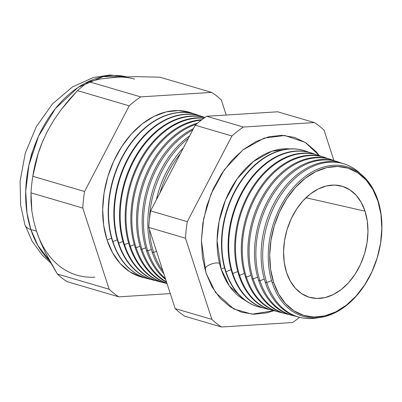 <?xml version="1.0" encoding="UTF-8"?>
<svg xmlns="http://www.w3.org/2000/svg" width="402" height="402" viewBox="0 0 402 402"><rect width="100%" height="100%" fill="white"/><g stroke="black" fill="none" stroke-linecap="round" stroke-linejoin="round"><path stroke-width="0.6" d="M221.145 269.124L229.467 286.108L245.396 300.5A79.807 55.938 106.4 0 1 221.145 269.124L224.512 267.777L221.145 269.124L217.08 240.753L219.075 221.522L225.492 200.055L237.105 178.88L253.31 161.564L271.888 151.212L289.912 148.896A79.807 55.938 106.4 0 0 231.688 187.357A79.807 55.938 106.4 0 0 221.145 269.124M219.487 263.225A9.537 4.749 -18 0 0 204.739 268.712A9.537 4.749 162 0 1 215.557 263.044M206.03 273.074L201.377 240.602L203.658 218.603L211.005 194.035L224.291 169.805L242.833 149.981L264.099 138.142L284.722 135.484L305.198 142.368L319.344 155.644L315.816 151.353L305.862 142.79L294.45 137.383L282.023 135.333L269.054 136.72L256.044 141.494L243.491 149.469L231.879 160.333L221.653 173.679L213.206 188.985L206.864 205.668L202.869 223.09L201.382 240.572L202.447 257.451L206.03 273.074L211.995 286.837L220.11 298.219L230.065 306.781L241.476 312.188L253.903 314.238L266.873 312.851L273.802 310.731L252.059 314.153L233.778 308.972L215.557 292.51L206.03 273.074M377.93 200.347A77.943 54.632 -73.6 0 1 345.961 305.837A77.943 54.632 -73.6 0 1 272.219 282.767A77.943 54.632 106.4 0 0 345.961 305.837A77.943 54.632 106.4 0 0 377.93 200.347L377.9 201.111A76.882 53.888 -73.6 0 1 346.368 305.163A76.882 53.888 -73.6 0 1 273.631 282.405L272.219 282.767L273.631 282.405L278.651 293.993L285.485 303.575L293.862 310.781L303.47 315.334L313.932 317.057L324.846 315.892L335.801 311.877L346.368 305.163L356.142 296.013L364.75 284.782L371.86 271.893L377.197 257.853L380.558 243.19L381.815 228.472L380.92 214.261L377.9 201.111L372.88 189.523L366.046 179.94L357.669 172.739L348.062 168.182L337.6 166.458L326.685 167.629L315.731 171.644L305.163 178.357L295.39 187.503L286.782 198.739L279.671 211.623L274.335 225.668L270.973 240.331L269.717 255.049L270.611 269.255L273.631 282.405A76.882 53.888 -73.6 0 1 305.163 178.357A76.882 53.888 -73.6 0 1 377.9 201.111L377.93 200.347A77.943 54.632 106.4 0 0 304.188 177.277A77.943 54.632 106.4 0 0 272.219 282.767A77.943 54.632 -73.6 0 1 304.188 177.277A77.943 54.632 -73.6 0 1 377.93 200.347M299.033 317.143A79.928 56.019 -73.6 0 1 265.184 282.139L266.767 282.561L271.566 280.641L266.767 282.561A79.867 55.978 106.4 0 0 318.414 317.691A79.867 55.978 -73.6 0 1 299.812 317.349A79.867 55.978 -73.6 0 1 266.767 282.561L265.184 282.139A79.928 56.019 106.4 0 0 298.254 316.952L299.812 317.349M292.445 315.469A80.169 56.19 -73.6 0 1 258.592 280.385L259.973 280.752L264.25 279.043L259.973 280.752A80.119 56.154 106.4 0 0 295.716 316.218A80.119 56.154 -73.6 0 1 293.123 315.65A80.119 56.154 -73.6 0 1 259.973 280.752L258.592 280.385A80.169 56.19 106.4 0 0 291.767 315.304L293.123 315.65M285.857 313.796A80.415 56.365 -73.6 0 1 252.004 278.626L253.185 278.943L257.627 277.164L253.185 278.943A80.375 56.33 106.4 0 0 289.128 314.535A80.375 56.33 -73.6 0 1 286.44 313.952A80.375 56.33 -73.6 0 1 253.185 278.943L252.004 278.626A80.415 56.365 106.4 0 0 285.279 313.655L286.44 313.952M246.391 277.134A80.626 56.511 106.4 0 0 282.541 312.851A80.626 56.511 -73.6 0 1 279.752 312.248A80.626 56.511 -73.6 0 1 246.391 277.134L245.416 276.872A80.661 56.536 106.4 0 0 278.787 312.007A80.661 56.536 -73.6 0 1 245.416 276.872L246.391 277.134A80.626 56.511 -73.6 0 1 260.466 188.955A80.626 56.511 -73.6 0 1 325.168 157.579A80.626 56.511 -73.6 0 1 327.841 158.584A80.626 56.511 106.4 0 0 261.551 187.342A80.626 56.511 106.4 0 0 246.391 277.134L251.004 275.29L246.391 277.134M272.682 310.45A80.908 56.707 -73.6 0 1 238.823 275.114L239.597 275.32L244.381 273.41L239.597 275.32A80.877 56.687 106.4 0 0 275.958 311.173A80.877 56.687 -73.6 0 1 273.064 310.55A80.877 56.687 -73.6 0 1 239.597 275.32L238.823 275.114A80.908 56.707 106.4 0 0 272.3 310.354L273.064 310.55M266.094 308.776A81.154 56.878 -73.6 0 1 232.235 273.36L232.808 273.511L237.758 271.536L232.808 273.511A81.134 56.863 106.4 0 0 269.37 309.49A81.134 56.863 -73.6 0 1 266.375 308.852A81.134 56.863 -73.6 0 1 232.808 273.511L232.235 273.36A81.154 56.878 106.4 0 0 265.812 308.706L266.375 308.852M226.014 271.702A81.385 57.044 106.4 0 0 262.787 307.811A81.385 57.044 -73.6 0 1 259.687 307.153A81.385 57.044 -73.6 0 1 226.014 271.702L225.643 271.601A81.4 57.054 106.4 0 0 259.325 307.058A81.4 57.054 -73.6 0 1 225.643 271.601L226.014 271.702A81.385 57.044 -73.6 0 1 240.22 182.694A81.385 57.044 -73.6 0 1 305.535 151.026A81.385 57.044 -73.6 0 1 308.495 152.147A81.385 57.044 106.4 0 0 241.426 180.905A81.385 57.044 106.4 0 0 226.014 271.702L231.135 269.657L226.014 271.702M153.624 252.411A84.088 58.933 106.4 0 0 162.986 271.129A84.088 58.933 -73.6 0 1 153.624 252.411L152.107 252.009A84.144 58.973 106.4 0 0 163.835 273.752A84.144 58.973 -73.6 0 1 152.107 252.009L153.624 252.411A84.088 58.933 -73.6 0 1 149.494 229.612A84.088 58.933 106.4 0 0 153.624 252.411L156.524 251.25L153.624 252.411M147.8 250.858A84.304 59.089 106.4 0 0 165.388 278.531A84.304 59.089 -73.6 0 1 147.8 250.858L146.459 250.501A84.355 59.124 106.4 0 0 165.714 279.536A84.355 59.124 -73.6 0 1 146.459 250.501L147.8 250.858A84.304 59.089 -73.6 0 1 192.694 130.057A84.304 59.089 106.4 0 0 147.8 250.858L151.328 249.451L147.8 250.858M141.981 249.305A84.52 59.24 106.4 0 0 166.478 281.882A84.52 59.24 -73.6 0 1 141.981 249.305L140.811 248.994A84.566 59.27 106.4 0 0 166.614 282.294A84.566 59.27 -73.6 0 1 140.811 248.994L141.981 249.305A84.52 59.24 -73.6 0 1 196.317 124.238A84.52 59.24 106.4 0 0 141.981 249.305L145.65 247.843L141.981 249.305M136.157 247.758A84.737 59.39 106.4 0 0 166.951 283.33A84.737 59.39 -73.6 0 1 136.157 247.758L135.162 247.491A84.777 59.416 106.4 0 0 166.986 283.445A84.777 59.416 -73.6 0 1 135.162 247.491L136.157 247.758A84.737 59.39 -73.6 0 1 201.301 120.143A84.737 59.39 106.4 0 0 136.157 247.758L139.971 246.235L136.157 247.758M165.086 283.103A84.983 59.566 -73.6 0 1 129.514 245.984L130.338 246.205L134.293 244.622L130.338 246.205A84.953 59.546 106.4 0 0 167.026 283.566A84.953 59.546 -73.6 0 1 165.488 283.209A84.953 59.546 -73.6 0 1 130.338 246.205L129.514 245.984A84.983 59.566 106.4 0 0 164.679 283.003L165.488 283.209M159.438 281.666A85.194 59.712 -73.6 0 1 123.866 244.481L124.514 244.652L128.615 243.014L124.514 244.652A85.174 59.697 106.4 0 0 162.242 282.304A85.174 59.697 -73.6 0 1 159.755 281.752A85.174 59.697 -73.6 0 1 124.514 244.652L123.866 244.481A85.194 59.712 106.4 0 0 159.117 281.586L159.755 281.752M153.79 280.234A85.405 59.863 -73.6 0 1 118.218 242.974L118.696 243.099L122.937 241.406L118.696 243.099A85.39 59.848 106.4 0 0 156.594 280.862A85.39 59.848 -73.6 0 1 154.026 280.294A85.39 59.848 -73.6 0 1 118.696 243.099L118.218 242.974A85.405 59.863 106.4 0 0 153.559 280.174L154.026 280.294M112.872 241.552A85.606 59.998 106.4 0 0 150.951 279.42A85.606 59.998 -73.6 0 1 148.293 278.837A85.606 59.998 -73.6 0 1 112.872 241.552L112.57 241.471A85.616 60.009 106.4 0 0 147.996 278.762A85.616 60.009 106.4 0 0 148.142 278.797A85.616 60.009 -73.6 0 1 112.57 241.471L112.872 241.552A85.606 59.998 -73.6 0 1 127.816 147.926A85.606 59.998 -73.6 0 1 196.513 114.615A85.606 59.998 -73.6 0 1 199.065 115.56A85.606 59.998 106.4 0 0 128.851 146.388A85.606 59.998 106.4 0 0 112.872 241.552L117.258 239.798L112.872 241.552M145.313 277.983L140.358 276.757L129.635 271.672L120.283 263.632L112.655 252.933L107.053 239.999L111.58 238.19L107.053 239.999A85.822 60.154 106.4 0 0 145.303 277.983M49.612 260.737L37.858 245.486L30.864 229.527A21.798 10.859 162 0 1 24.889 224.658A21.798 10.859 -18 0 0 30.864 229.527A102.168 71.611 106.4 0 0 49.607 260.737M76.998 275.194A102.168 71.611 -73.6 0 1 36.502 231.18L30.864 229.527L36.502 231.18L40.451 241.828L45.336 252.546L57.385 274.033L109.153 289.234L82.777 208.05A113.409 79.485 -73.6 0 1 84.586 191.498L129.208 105.832A113.409 79.485 -73.6 0 1 140.68 96.887L211.683 92.405A113.409 79.485 -73.6 0 1 221.341 100.018L226.22 115.037L221.341 100.018A113.409 79.485 106.4 0 0 211.683 92.405L159.911 77.204L211.683 92.405L140.68 96.887L88.907 81.686L140.68 96.887A113.409 79.485 106.4 0 0 129.208 105.832L77.44 90.626L129.208 105.832L84.586 191.498L32.813 176.297L84.586 191.498A113.409 79.485 106.4 0 0 82.777 208.05L31.004 192.844L82.777 208.05L109.153 289.234L57.385 274.033A113.409 79.485 106.4 0 0 67.044 281.641L118.816 296.842A113.409 79.485 -73.6 0 1 109.153 289.234A113.409 79.485 106.4 0 0 118.816 296.842L67.044 281.641A113.409 79.485 -73.6 0 1 57.385 274.033L51.039 263.315L45.336 252.546L40.451 241.828L36.502 231.18A102.168 71.611 106.4 0 0 94.852 277.144M365.016 211.156L305.962 197.744L365.016 211.156L367.287 221.055L367.966 231.753L367.021 242.833L364.488 253.873L360.468 264.451L355.117 274.149L348.634 282.606L341.278 289.495L333.318 294.55L325.072 297.575L316.856 298.455L308.977 297.153L301.746 293.726L295.435 288.299L290.294 281.088L286.515 272.36A57.883 40.572 -73.6 0 1 295.254 211.206A57.883 40.572 -73.6 0 1 339.484 185.588A57.883 40.572 -73.6 0 1 365.016 211.156A57.883 40.572 -73.6 0 1 354.298 275.38A57.883 40.572 -73.6 0 1 306.937 296.43A57.883 40.572 -73.6 0 1 286.515 272.36L284.244 262.461L283.566 251.763L284.51 240.682L287.043 229.642L291.063 219.07L296.415 209.367L302.897 200.91L310.254 194.02L318.213 188.97L326.459 185.945L334.675 185.066L342.554 186.362L349.785 189.794L356.097 195.216L361.237 202.432L365.016 211.156M259.687 307.153L259.325 307.058A81.4 57.054 106.4 0 0 259.506 307.103M338.258 161.951A80.119 56.154 -73.6 0 1 340.74 162.875A80.119 56.154 106.4 0 0 274.968 191.633A80.119 56.154 106.4 0 0 259.973 280.752A80.119 56.154 -73.6 0 1 273.963 193.131A80.119 56.154 -73.6 0 1 338.258 161.951L336.926 161.509A80.169 56.19 106.4 0 0 272.591 192.704A80.169 56.19 106.4 0 0 258.592 280.385A80.169 56.19 -73.6 0 1 272.852 192.307A80.169 56.19 -73.6 0 1 337.59 161.735M331.71 159.765A80.375 56.33 -73.6 0 1 334.293 160.73A80.375 56.33 106.4 0 0 268.26 189.488A80.375 56.33 106.4 0 0 253.185 278.943A80.375 56.33 -73.6 0 1 267.214 191.04A80.375 56.33 -73.6 0 1 331.71 159.765L330.575 159.388A80.415 56.365 106.4 0 0 266.044 190.679A80.415 56.365 106.4 0 0 252.004 278.626A80.415 56.365 -73.6 0 1 266.27 190.337A80.415 56.365 -73.6 0 1 331.142 159.579M325.168 157.579L324.228 157.267A80.661 56.536 106.4 0 0 259.496 188.654A80.661 56.536 106.4 0 0 245.416 276.872A80.661 56.536 -73.6 0 1 259.682 188.372A80.661 56.536 -73.6 0 1 324.695 157.428M318.625 155.393A80.877 56.687 -73.6 0 1 321.394 156.438A80.877 56.687 106.4 0 0 254.843 185.196A80.877 56.687 106.4 0 0 239.597 275.32A80.877 56.687 -73.6 0 1 253.717 186.87A80.877 56.687 -73.6 0 1 318.625 155.393L317.876 155.147A80.908 56.707 106.4 0 0 252.948 186.628A80.908 56.707 106.4 0 0 238.823 275.114A80.908 56.707 -73.6 0 1 253.094 186.407A80.908 56.707 -73.6 0 1 318.248 155.272M312.078 153.207A81.134 56.863 -73.6 0 1 314.947 154.293A81.134 56.863 106.4 0 0 248.134 183.051A81.134 56.863 106.4 0 0 232.808 273.511A81.134 56.863 -73.6 0 1 246.969 184.779A81.134 56.863 -73.6 0 1 312.078 153.207L311.53 153.026A81.154 56.878 106.4 0 0 246.401 184.603A81.154 56.878 106.4 0 0 232.235 273.36A81.154 56.878 -73.6 0 1 246.511 184.438A81.154 56.878 -73.6 0 1 311.801 153.117M305.354 150.966A81.4 57.054 106.4 0 0 305.178 150.906A81.4 57.054 106.4 0 0 239.853 182.578A81.4 57.054 106.4 0 0 225.643 271.601A81.4 57.054 -73.6 0 1 239.924 182.473A81.4 57.054 -73.6 0 1 305.354 150.966M183.433 147.846A83.933 58.828 106.4 0 0 156.333 199.869A83.933 58.828 -73.6 0 1 183.433 147.846M159.966 192.89A83.867 58.782 -73.6 0 1 180.397 153.67A83.867 58.782 106.4 0 0 159.966 192.89M189.664 135.881A84.144 58.973 106.4 0 0 152.107 252.009A84.144 58.973 -73.6 0 1 189.664 135.881M149.418 219.598A84.088 58.933 -73.6 0 1 188.327 138.444A84.088 58.933 106.4 0 0 149.418 219.598M193.468 128.58A84.355 59.124 106.4 0 0 146.459 250.501A84.355 59.124 -73.6 0 1 193.468 128.58M197.588 123.153A84.566 59.27 106.4 0 0 140.811 248.994A84.566 59.27 -73.6 0 1 197.588 123.153M201.874 119.706A84.777 59.416 106.4 0 0 144.283 164.443A84.777 59.416 106.4 0 0 135.162 247.491A84.777 59.416 -73.6 0 1 144.283 164.443A84.777 59.416 -73.6 0 1 201.874 119.706M204.065 118.087A84.983 59.566 106.4 0 0 141.197 158.127A84.983 59.566 106.4 0 0 129.514 245.984A84.983 59.566 -73.6 0 1 141.197 158.127A84.983 59.566 -73.6 0 1 204.065 118.087M130.338 246.205A84.953 59.546 -73.6 0 1 141.665 158.986A84.953 59.546 -73.6 0 1 203.844 118.248A84.953 59.546 106.4 0 0 141.665 158.986A84.953 59.546 106.4 0 0 130.338 246.205M204.914 117.484A85.194 59.712 106.4 0 0 137.886 152.624A85.194 59.712 106.4 0 0 123.866 244.481A85.194 59.712 -73.6 0 1 137.886 152.624A85.194 59.712 -73.6 0 1 204.914 117.484M124.514 244.652A85.174 59.697 -73.6 0 1 138.273 153.222A85.174 59.697 -73.6 0 1 204.869 117.52A85.174 59.697 106.4 0 0 138.273 153.222A85.174 59.697 106.4 0 0 124.514 244.652M202.126 116.49A85.39 59.848 -73.6 0 1 204.593 117.399A85.39 59.848 106.4 0 0 134.6 148.227A85.39 59.848 106.4 0 0 118.696 243.099A85.39 59.848 -73.6 0 1 133.6 149.715A85.39 59.848 -73.6 0 1 202.126 116.49L201.668 116.334A85.405 59.863 106.4 0 0 133.127 149.569A85.405 59.863 106.4 0 0 118.218 242.974A85.405 59.863 -73.6 0 1 133.218 149.433A85.405 59.863 -73.6 0 1 201.894 116.414M196.372 114.565A85.616 60.009 106.4 0 0 196.226 114.52A85.616 60.009 106.4 0 0 127.519 147.835A85.616 60.009 106.4 0 0 112.57 241.471A85.616 60.009 -73.6 0 1 127.575 147.745A85.616 60.009 -73.6 0 1 196.372 114.565M47.416 131.243A102.168 71.611 -73.6 0 1 47.436 131.203L53.773 120.243L60.968 109.867L68.898 100.023L77.44 90.626A113.409 79.485 -73.6 0 1 88.907 81.686L100.711 78.938L116.716 77.184L137.012 76.656L159.911 77.204L137.012 76.656L116.716 77.184L100.711 78.938L88.907 81.686A113.409 79.485 106.4 0 0 77.44 90.626L60.968 109.867L53.773 120.243L47.436 131.203L42.235 142.368L38.145 153.629L32.813 176.297A113.409 79.485 106.4 0 0 31.004 192.844L31.853 211.06L33.637 220.864L36.502 231.18L33.637 220.864L31.853 211.06L31.019 201.709L31.004 192.844A113.409 79.485 -73.6 0 1 32.607 177.604A113.409 79.485 -73.6 0 1 32.813 176.297L35.044 164.971L38.145 153.629L42.235 142.368L47.436 131.203A102.168 71.611 -73.6 0 1 47.451 131.173A102.168 71.611 106.4 0 0 47.436 131.203A102.168 71.611 106.4 0 0 47.421 131.233M170.282 293.596L118.816 296.842L170.282 293.596M221.532 327.002L292.53 322.525A113.409 79.485 106.4 0 0 299.626 317.304A113.409 79.485 -73.6 0 1 292.53 322.525L221.532 327.002L184.825 316.228L221.532 327.002A113.409 79.485 -73.6 0 1 211.869 319.394A113.409 79.485 106.4 0 0 221.532 327.002M333.936 160.584L324.057 130.178A113.409 79.485 106.4 0 0 314.394 122.57L243.396 127.047A113.409 79.485 106.4 0 0 231.924 135.992L187.302 221.658A113.409 79.485 106.4 0 0 185.493 238.21L211.869 319.394L175.166 308.615A113.409 79.485 106.4 0 0 184.825 316.228A113.409 79.485 -73.6 0 1 175.166 308.615L211.869 319.394L185.493 238.21L148.785 227.431L175.166 308.615L148.785 227.431L185.493 238.21A113.409 79.485 -73.6 0 1 187.302 221.658L150.594 210.879A113.409 79.485 106.4 0 0 148.785 227.431A113.409 79.485 -73.6 0 1 150.594 210.879L187.302 221.658L231.924 135.992L195.221 125.213L150.594 210.879L195.221 125.213L231.924 135.992A113.409 79.485 -73.6 0 1 243.396 127.047L206.688 116.268A113.409 79.485 106.4 0 0 195.221 125.213A113.409 79.485 -73.6 0 1 206.688 116.268L243.396 127.047L314.394 122.57L277.692 111.791L206.688 116.268L277.692 111.791L314.394 122.57A113.409 79.485 -73.6 0 1 324.057 130.178L333.936 160.584M344.037 163.89A79.928 56.019 106.4 0 0 343.278 163.629A79.928 56.019 106.4 0 0 279.134 194.729A79.928 56.019 106.4 0 0 265.184 282.139A79.928 56.019 -73.6 0 1 279.44 194.272A79.928 56.019 -73.6 0 1 344.037 163.89M266.767 282.561A79.867 55.978 -73.6 0 1 280.707 195.216A79.867 55.978 -73.6 0 1 344.8 164.137A79.867 55.978 -73.6 0 1 360.634 173.91A79.867 55.978 106.4 0 0 288.123 185.387A79.867 55.978 106.4 0 0 266.767 282.561M27.949 169.634L31.462 154.308L37.044 139.625M116.716 77.184A102.168 71.611 -73.6 0 1 134.57 79.134M32.778 176.538A102.168 71.611 -73.6 0 1 43.697 138.951A102.168 71.611 106.4 0 0 43.612 139.152A102.168 71.611 106.4 0 0 32.929 175.523L32.607 177.604M126.253 76.772A102.168 71.611 106.4 0 0 46.994 120.449A102.168 71.611 106.4 0 0 30.864 229.527L26.959 212.743L25.703 191.201L28.939 165.076L38.557 136.188L55.426 108.535L78.174 87.35L103.173 76.596L126.253 76.772M107.053 239.999L103.681 225.321L102.681 209.457L104.083 193.03L107.836 176.664L113.796 160.986L121.731 146.599L131.338 134.062L142.253 123.846L154.046 116.354L166.272 111.872L178.458 110.565L190.136 112.495L193.543 113.721A85.822 60.154 106.4 0 0 123.097 144.549A85.822 60.154 106.4 0 0 107.053 239.999M284.234 135.444L284.722 135.484M50.928 263.114L42.245 255.159L32.09 241.145L24.914 224.738L20.608 205.035L20.1 181.282L25.281 153.162L36.346 126.615L52.421 103.952L72.546 86.867L93.41 77.491L109.927 74.998L126.308 76.767M147.996 278.762L148.293 278.837M278.787 312.007L279.752 312.248M305.178 150.906L305.535 151.026M196.226 114.52L196.513 114.615M343.278 163.629L344.8 164.137M233.778 308.972L233.07 308.59"/></g></svg>
